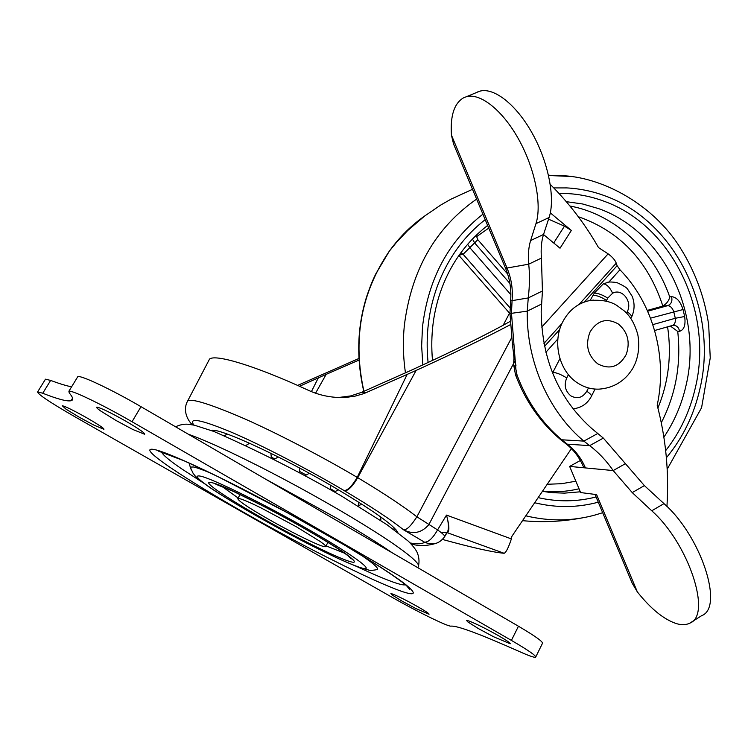 <?xml version="1.0" encoding="UTF-8"?>
<svg xmlns="http://www.w3.org/2000/svg" width="748" height="748" viewBox="0 0 748 748"><rect width="100%" height="100%" fill="white"/><g stroke="black" fill="none" stroke-linecap="round" stroke-linejoin="round"><path stroke-width="1.12" d="M654.64 330.513L672.545 325.417C674.733 324.567 675.65 322.192 675.294 318.274L684.654 316.516C685.822 324.978 684.121 329.905 679.558 331.299L677.725 331.439L670.386 326.034M652.826 324.632L675.294 318.274L673.761 311.654C672.237 307.765 670.217 305.773 667.702 305.661L662.85 306.054C666.777 303.604 669.067 300.546 669.722 296.9L671.545 296.685C676.538 297.078 680.371 301.36 683.046 309.532L684.654 316.516M650.526 318.162L683.046 309.532M507.649 274.011L477.822 239.706L463.115 254.283L459.104 255.19M472.409 238.986L474.737 243.044L509.921 283.445M467.603 244.259L470.043 247.915L510.865 294.684M662.289 306.25L647.319 310.401M509.528 313.141L503.18 325.258M458.926 255.451L509.229 312.804M468.949 620.971L466.612 620.457L467.65 621.803L478.187 628.47L493.699 636.81L510.22 643.785C510.66 643.187 506.873 640.559 498.86 635.894C486.284 628.806 476.317 623.832 468.949 620.971M392.485 593.996L390.895 593.65L392.195 595.034L402.041 601.111L415.701 608.461L429.043 614.239C429.343 613.715 425.687 611.256 418.076 606.871C406.856 600.588 398.329 596.287 392.485 593.996M62.206 405.687L65.983 409.147L79.279 417.234L94.052 425.182L103.935 429.296C104.187 428.417 98.512 424.612 86.899 417.889C73.865 410.568 65.637 406.501 62.206 405.687M97.025 407.136L96.754 407.164C96.118 407.417 97.483 408.726 100.868 411.101L115.809 420.357L132.779 429.474L144.654 434.251C145.187 433.195 138.922 428.856 125.879 421.218C110.956 412.793 101.335 408.099 97.025 407.136M42.739 393.252L50.64 380.423L45.469 379.18L37.652 391.859L42.739 393.252C57.549 399.086 66.974 401.583 71.013 400.741C73.715 400.077 73.117 397.459 69.218 392.896L68.9 391.232C71.528 389.792 102.859 404.855 132.022 421.741L140.989 406.678C111.985 389.717 80.616 374.898 77.801 376.655L77.39 377.329M50.64 380.423C59.391 383.687 66.376 385.828 71.593 386.828M37.652 391.859C37.503 394.074 49.985 402.415 75.09 416.879L393.177 597.933C416.786 611.443 448.099 626.796 450.969 626.141C456.944 625.44 479.814 633.93 519.57 651.611C528.883 655.781 534.231 657.651 535.615 657.249C536.615 656.005 528.546 650.395 511.398 640.4L132.022 421.741M535.615 657.249L542.403 643.467C543.506 642.027 535.531 636.286 518.467 626.235L140.989 406.678M320.275 541.543C324.651 544.638 326.418 546.367 325.576 546.723L322.874 546.292C314.88 543.936 289.121 531.061 267.737 518.803C247.233 506.966 237.275 500.188 237.864 498.458L239.622 498.635C243.268 499.599 250.337 502.647 260.818 507.789L296.619 526.929L320.275 541.543M580.336 460.497L569.639 466.415L585.432 467.921L583.459 466.836M569.639 466.415L580.626 492.558L596.605 494.615L637.352 591.911C651.115 609.227 664.346 619.858 677.052 623.804C682.026 625.141 686.281 624.926 689.806 623.149L701.615 615.688C724.391 607.526 700.951 535.802 663.981 503.628L644.383 485.602L603.346 438.104L591.958 428.698C558.859 399.086 541.935 360.106 541.178 311.757L542.44 290.972L541.421 258.088C540.72 248.934 541.43 241.062 543.544 234.461L530.613 240.566C528.574 247.149 527.938 255.031 528.705 264.194L505.555 268.289L453.55 143.99L451.455 135.164L507.125 268.27C511.351 278.527 513.006 289.167 512.1 300.21L511.464 313.066L515.933 369.465L517.083 375.225L515.447 374.683M515.933 369.465L513.605 364.5L513.68 362.883M516.027 365.192L513.82 360.321L513.904 358.862M513.97 344.725L512.436 344.632M637.352 591.911L632.219 583.234L595.006 494.409M550.276 184.391C569.172 203.26 585.254 224.325 598.522 247.607L608.124 253.853C612.397 256.994 615.099 260.098 616.249 263.165L617.109 265.671L619.942 269.757L608.9 282.061L603.318 283.838L594.323 293.076L590.116 300.49M548.555 219.173L564.46 226.167L571.35 230.449L560.037 248.214L543.515 234.545M552.538 372.981L559.925 358.675M608.9 282.061L609.555 281.996M603.318 283.838C606.806 284.268 609.91 287.391 612.621 293.225L607.741 298.125C602.664 294.908 598.185 293.225 594.323 293.076M530.613 240.566L535.961 223.652C542.076 204.84 535.091 168.983 518.888 139.689C502.74 110.33 480.319 92.64 466.313 96.754L463.779 97.708C454.26 103.13 450.156 115.613 451.455 135.164M477.299 92.079L479.618 91.228C493.839 87.011 516.391 104.524 532.501 133.742C548.649 162.886 555.437 198.659 549.097 217.509L543.544 234.461M689.806 623.149C712.264 615.221 688.543 543.3 651.742 510.781L632.238 492.586L613.182 470.567C606.46 460.787 598.615 452.475 589.658 445.64L583.851 441.105C548.639 411.83 526.386 361.462 527.237 311.149L528.266 297.928C529.696 285.605 529.846 274.357 528.705 264.194L541.421 258.088M666.945 506.443C669.114 471.923 665.86 438.188 657.183 405.238C667.702 357.133 653.163 303.604 619.942 269.757M550.322 212.871L571.35 230.449M548.639 218.912L549.387 219.538M210.684 430.24L212.993 430.184C225.083 430.502 282.108 456.972 331.607 485.826C371.896 509.556 393.981 525.133 397.861 532.548M330.466 488.753L335.067 491.501M271.384 457.215L274.871 458.879M299.883 471.595L306.138 474.952M513.605 363.481L428.81 524.694C421.507 533.044 413.046 534.717 403.424 529.734C406.454 530.341 410.942 526.031 416.879 516.803L511.445 338.077M447.304 532.249L447.398 532.744C449.623 531.22 449.324 525.339 446.5 515.101L511.389 538.915C508.406 547.835 505.994 552.622 504.143 553.286C492.792 552.258 472.24 547.648 442.489 539.448M441.096 532.52L446.874 532.501L447.472 531.968C449.015 528.527 448.688 522.908 446.5 515.101L437.58 529.921C442.741 533.567 445.097 535.811 444.649 536.662C439.403 543.824 432.699 545.666 424.537 542.188C428.511 542.235 432.858 538.149 437.58 529.921L416.879 516.803C403.004 506.041 383.285 492.997 357.722 477.673L416.122 370.428L363.902 393.607L354.617 396.262L344.94 397.506C331.719 397.955 319.293 395.44 307.652 389.96C255.208 365.763 215.396 353.823 209.524 359.096L208.346 361.349M447.472 531.968L444.649 536.662M186.673 402.92L187.626 401.031C191.245 398.086 210.347 404.07 244.942 418.964C279.743 434.41 325.081 458.346 357.217 477.374L357.722 477.673C352.691 486.228 348.344 490.641 344.669 490.903L344.174 490.604C347.839 490.342 352.186 485.929 357.217 477.374L407.118 374.524M511.389 538.915L511.127 538.008L512.137 535.951L571.818 448.015M315.591 393.158L326.156 374.365L358.947 360.078M297.601 385.407L358.853 358.498M299.537 386.277L326.156 374.365M338.152 397.553L350.662 395.926L361.34 392.438L366.885 392.401M510.061 321.472C485.882 334.954 452.615 351.364 410.278 370.681L361.34 392.438M510.211 324.763C484.844 338.161 453.484 353.383 416.122 370.428M635.145 363.565C632.892 367.792 634.248 366.885 628.348 374.598C620.775 383.359 611.088 388.193 599.27 389.119C591.603 389.446 584.384 387.408 577.615 382.995C559.139 371.363 551.996 342.023 562.786 321.752C568.966 310.158 577.877 303.108 589.536 300.593L593.435 300.079M661.288 422.742C675.809 394.392 681.288 363.958 677.725 331.439M669.722 296.9C653.659 250.524 614.912 214.293 569.92 206.009M663.878 437.159C674.378 421.554 681.774 404.303 686.047 385.407C703.298 313.795 663.953 231.609 598.802 208.683L582.767 204.008L566.283 201.661M542.674 491.352C555.007 492.436 567.134 491.586 579.045 488.79M548.63 492.249L542.431 491.305L553.174 492.726L564.544 493.128L580.308 491.801M424.462 216.163C411.166 225.513 399.544 237.06 389.596 250.823L388.932 251.739C360.882 293.328 352.551 339.863 363.93 391.326M570.369 176.434L548.565 175.5M476.607 199.108C435.345 227.897 411.25 270.121 404.303 325.782C402.779 341.49 403.163 357.189 405.444 372.878M666.384 457.767C682.849 437.861 694.041 414.813 699.96 388.642C718.585 310.672 676.024 221.249 605.113 195.901C592.715 191.273 579.943 188.618 566.806 187.907L553.763 187.926M482.909 214.18C448.379 241.211 428.239 278.826 422.48 327.026L421.648 345.969L422.826 364.931M534.67 502.75C556.203 507.986 577.4 507.799 598.269 502.179M525.807 515.811C549.49 521.534 572.762 521.216 595.623 514.867L602.673 512.707M485.2 219.641C464.05 236.088 448.267 257.826 437.832 284.866C428.641 309.597 425.388 335.478 428.08 362.5M538.139 497.635C557.746 502.076 577.063 501.852 596.081 496.962M665.673 450.651C680.166 432.129 690.105 410.97 695.49 387.193C713.527 311.888 672.321 225.494 603.86 201.165C589.331 195.789 574.361 193.19 558.943 193.395M647.684 311.224L667.702 305.661C671.321 304.09 672.602 301.098 671.545 296.685M672.77 325.352L673.004 325.305C676.547 325.258 678.726 327.25 679.558 331.299M460.955 252.609L463.115 254.283L510.136 307.97M547.209 484.274L561.664 483.694L575.857 481.207M657.913 408.043C668.572 382.144 671.798 355.066 667.59 326.829M662.85 306.054C648.077 261.043 619.896 231.263 578.307 216.705M488.734 228.103L476.345 236.817M221.978 486.434L238.126 497.99M326.034 545.872L344.445 553.137M161.596 451.951C162.484 454.644 169.02 460.179 181.203 468.538L203.849 483.255M356.899 566.573C373.504 574.389 386.314 579.812 395.318 582.842C400.676 584.609 404.051 585.254 405.453 584.749M361.144 555.072L369.811 561.234C376.842 566.619 379.086 569.434 376.553 569.696C372.869 570.397 370.316 570.537 368.914 570.126L356.703 566.498L338.218 558.55L315.366 547.489C278.78 529.285 225.176 498.692 206.298 485.013C193.638 475.653 195.396 475.887 193.143 473.4L190.244 467.098L193.405 466.986C196.846 467.668 202.773 469.791 211.179 473.353M190.796 468.987L189.132 463.04M264.801 478.701L336.488 518.084C359.517 531.529 378.151 543.132 392.382 552.903M188.318 434.205C198.959 438.001 213.227 444.125 231.123 452.568C265.998 469.202 302.314 488.491 340.041 510.445C375.187 531.136 399.03 546.816 411.568 557.475C417.608 562.72 419.806 565.909 418.169 567.031L417.945 567.769M200.277 476.121C194.63 475.074 196.93 478.196 207.177 485.499C227.429 499.963 276.657 528.06 315.123 547.321C335.543 557.559 350.41 564.244 359.713 567.377C377.88 573.613 357.011 557.288 311.14 531.005C265.97 504.928 211.104 477.925 200.277 476.121M153.602 449.408C165.757 451.212 215.826 474.241 274.488 505.704C333.122 537.139 388.231 570.518 405.874 584.749C417.001 593.912 415.551 596.091 401.508 591.303C386.155 585.862 363.004 575.362 332.065 559.794C244.736 516.27 127.216 445.097 153.602 449.408M211.796 482.712C225.905 484.545 328.381 539.504 349.213 556.447C356.179 561.888 356.132 563.506 349.092 561.299C341.2 558.681 328.409 552.94 310.71 544.077C259.715 518.747 193.508 478.187 211.796 482.712M511.398 640.4L518.467 626.235M517.083 375.225C527.003 401.461 541.889 422.985 561.739 439.787L567.265 444.172C575.24 450.259 581.29 458.178 585.432 467.921L613.182 470.567L625.272 463.751M603.346 438.104L589.658 445.64L567.265 444.172L565.582 443.536M597.867 433.429L583.851 441.105L561.739 439.787L559.99 439.085M541.44 304.109L527.237 311.149L509.977 313.534M542.44 290.972L528.266 297.928L510.604 300.892M541.739 327.128L608.124 253.853M616.249 263.165L579.102 304.408M562 323.398L543.955 343.435M557.896 338.9L545.881 352.28M544.535 346.352L559.728 329.457M584.431 301.996L617.109 265.671M553.707 242.978L564.46 226.167M568.424 374.636L566.722 377.946C561.15 374.477 556.521 372.616 552.837 372.373M573.005 408.866C581.374 407.819 587.479 403.686 591.303 396.468C591.883 395.44 590.378 393.7 586.787 391.241L588.461 387.941M566.722 377.946C563.805 385.239 565.226 391.241 570.986 395.954C577.437 399.273 582.701 397.702 586.787 391.241M630.854 318.508L631.377 317.47C632.079 316.198 630.686 314.31 627.198 311.794C632.883 301.799 621.999 287.858 612.621 293.225M607.741 298.125L606.572 300.425C601.401 297.078 596.895 295.357 593.052 295.254M549.097 217.509L535.961 223.652M663.981 503.628L651.742 510.781M644.383 485.602L632.238 492.586M626.525 313.113L627.198 311.794M606.572 300.425L606.226 301.098M410.185 542.973C417.543 544.31 422.321 544.048 424.537 542.188L403.424 529.734C391.111 519.804 371.522 506.864 344.669 490.903M344.174 490.604C310.822 470.763 261.753 445.041 230.412 431.783C200.436 419.432 188.253 417.197 193.854 425.079M504.143 553.286L447.398 532.744M311.43 391.587L318.321 377.834M626.272 354.365C619.372 366.894 609.872 370.064 597.774 363.874C587.638 355.45 585.076 344.8 590.069 331.916C597.381 320.331 606.74 317.648 618.147 323.865C627.703 331.803 630.414 341.967 626.272 354.365M363.79 391.382C356.179 358.283 357.179 326.558 366.791 296.217C370.98 284.1 372.775 280.219 375.683 274.077L389.194 251.384M472.502 189.309L450.997 199.174L440.74 205.036L424.63 216.041L407.8 230.44L396.468 242.38L389.596 250.823M548.499 175.228L561.168 175.612C599.952 176.799 649.442 201.726 677.847 244.063C694.172 268.887 704.448 295.787 708.674 324.782L710.245 357.946L701.568 407.744L667.188 469.211M432.494 360.442C430.25 334.917 433.373 310.794 441.844 288.092C451.465 262.567 466.724 241.688 487.621 225.447M581.626 518.009C561.748 521.683 542.048 522.562 522.515 520.655M477.822 239.706L476.158 235.237M406.435 585.581L409.614 589.331C410.054 588.919 408.333 587.115 404.444 583.926C398.16 578.952 388.119 572.061 374.327 563.253L344.697 545.199L287.98 513.053L218.014 476.682L184.382 460.927L158.641 451.184M348.661 556.278L351.242 558.915L347.979 555.745C335.572 546.049 294.095 521.926 264.923 506.938L233.526 491.445L215.854 484.255M175.584 426.799C179.922 424.733 184.111 423.892 188.141 424.256L194.433 425.21L213.9 431.456C257.228 450.483 299.705 471.969 341.34 495.924L387.212 524.862L408.38 541.225C412.765 545.685 415.645 549.331 417.019 552.155C418.927 556.409 419.46 560.85 418.609 565.479M224.419 435.71L227.196 434.055M248.056 442.582L248.439 443.798M246.064 445.387L249.552 443.246M270.879 453.297L271.374 457.729M274.394 459.263L278.228 456.953M299.565 468.014L299.826 472.577M305.324 475.55L309.307 473.278M330.27 485.05L330.392 489.566M334.459 491.913L338.479 489.846M358.657 502.16L358.713 506.377M358.797 505.489L361.967 504.264M380.797 516.999L380.854 520.543M394.074 529.734L393.944 527.583M396.702 531.678L396.234 530.005M212.759 431.026L214.134 430.324M71.013 400.741L72.575 398.179M77.801 376.655L68.9 391.232M327.933 542.375L325.773 546.349M237.864 498.458L240.089 494.522M583.599 467.163C579.457 457.421 573.529 449.604 565.834 443.723L560.243 439.3C540.262 422.386 525.358 400.919 515.531 374.898L513.605 364.5L513.82 360.321C514.325 360.658 513.876 355.459 512.455 344.716L509.977 313.421L510.622 300.687C511.52 289.513 509.827 278.714 505.555 268.289M607.554 282.286C609.433 281.837 612.537 281.931 616.848 282.566C623.084 285.437 626.637 287.578 627.516 289.009L632.21 296.358C634.893 303.417 634.678 310.336 631.546 317.124M466.313 96.754L479.618 91.228M595.053 389.072L591.444 396.188M411.035 543.843C418.571 546.377 427.22 546.115 437 543.048M209.524 359.096L187.626 401.031C182.138 410.914 188.309 421.227 192.442 424.808M339.433 397.497L344.94 397.506M446.874 532.501L444.686 536.129M589.536 300.593C600.747 299.518 609.751 301.07 616.558 305.24L624.505 311.103C630.583 316.535 635.024 324.436 637.838 334.795C639.587 344.735 638.773 354.141 635.379 363.004"/></g></svg>
